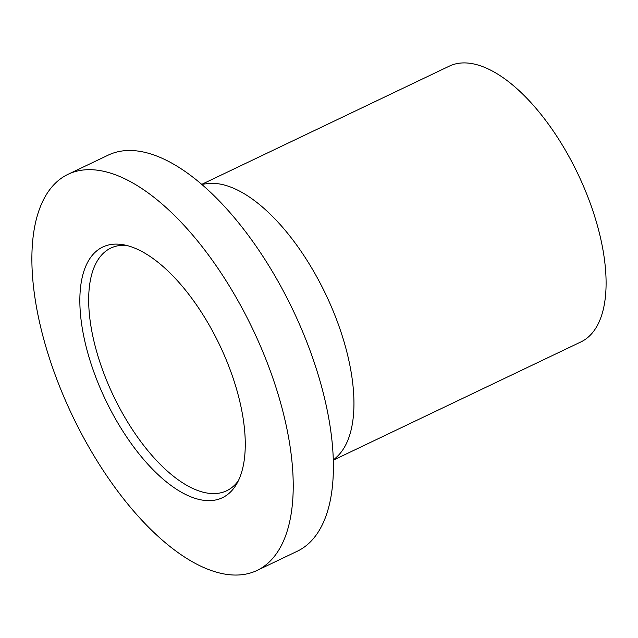 <?xml version="1.0" encoding="UTF-8"?>
<svg xmlns="http://www.w3.org/2000/svg" width="638" height="638" viewBox="0 0 638 638"><rect width="100%" height="100%" fill="white"/><g stroke="black" fill="none" stroke-linecap="round" stroke-linejoin="round"><path stroke-width="0.96" d="M126.085 245.319A134.451 61.272 -115.5 0 0 110.805 248.086A134.451 61.272 -115.5 0 0 107.415 382.337A134.451 61.272 -115.5 0 0 213.196 493.589A134.451 61.272 -115.5 0 0 226.673 490.758A134.451 61.272 -115.5 0 0 238.437 480.613M208.482 500.647A138.901 63.298 -115.5 0 0 236.61 484.051A138.901 63.298 -115.5 0 0 219.679 345.102A138.901 63.298 -115.5 0 0 122.265 244.569A138.901 63.298 -115.5 0 0 91.96 366.491A138.901 63.298 -115.5 0 0 208.482 500.647M333.339 460.142L580.947 341.912A152.785 69.63 -115.5 0 0 577.956 174.03A152.785 69.63 -115.5 0 0 449.288 66.153L201.672 184.382L206.744 183.688A152.785 69.63 -115.5 0 1 325.803 294.429A152.785 69.63 -115.5 0 1 337.071 456.641L333.339 460.118M257.114 570.42L297.276 551.24A219.464 100.014 -115.5 0 0 292.978 310.1A219.464 100.014 -115.5 0 0 108.157 155.154L67.995 174.333A219.464 100.014 -115.5 0 0 62.46 393.455A219.464 100.014 -115.5 0 0 235.119 575.045A219.464 100.014 -115.5 0 0 257.114 570.42A219.464 100.014 -115.5 0 0 252.808 329.28A219.464 100.014 -115.5 0 0 67.995 174.333"/></g></svg>
